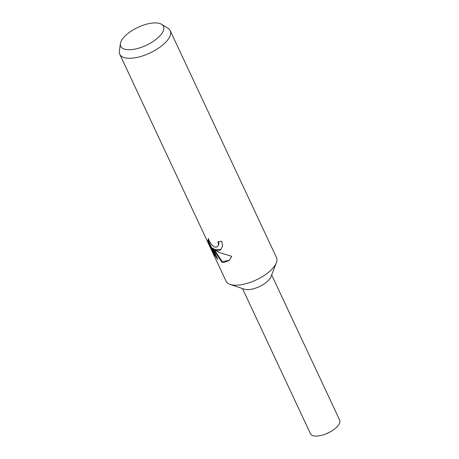 <?xml version="1.0" encoding="UTF-8"?>
<svg xmlns="http://www.w3.org/2000/svg" width="459" height="459" viewBox="0 0 459 459"><rect width="100%" height="100%" fill="white"/><g stroke="black" fill="none" stroke-linecap="round" stroke-linejoin="round"><path stroke-width="0.69" d="M161.551 24.31L167.948 28.229A27.844 11.682 154.9 0 1 170.186 30.621L276.479 257.539A27.844 11.682 154.9 0 1 276.352 262.766A27.844 11.682 154.9 0 1 234.342 285.165A27.844 11.682 154.9 0 1 230.148 284.408A27.844 11.682 154.9 0 1 226.052 281.16L119.753 54.242A27.844 11.682 154.9 0 1 119.346 50.995L120.436 43.571A23.558 9.88 154.9 0 1 133.885 29.474A23.558 9.88 154.9 0 1 156.427 22.95A23.558 9.88 154.9 0 1 161.551 24.31A23.558 9.88 154.9 0 1 155.406 39.858A23.558 9.88 154.9 0 1 127.797 49.71A23.558 9.88 154.9 0 1 120.436 43.571M276.352 262.766L270.988 276.674A16.105 6.753 154.9 0 1 246.695 289.629A16.105 6.753 154.9 0 1 244.268 289.193L230.148 284.408M218.26 250.826L214.628 249.788L219.023 252.456L231.772 256.334L229.11 260.494L223.734 262.508L221.829 262.089L212.718 248.434L217.864 259.415L214.238 254.688L207.893 241.147L208.357 238.508L209.143 240.814L211.995 245.06L213.808 246.569L215.632 247.24L217.635 246.615L218.559 244.268L217.962 241.738A27.844 11.682 -25.1 0 0 221.749 241.227L222.569 246.018L220.802 249.662L218.26 250.826M170.186 30.621A27.844 11.682 154.9 0 1 157.804 48.625A27.844 11.682 154.9 0 1 128.05 58.247A27.844 11.682 154.9 0 1 119.753 54.242M218.541 241.686L218.989 243.867L217.635 246.615M207.893 241.147L208.369 240.705L214.714 254.246L214.238 254.688M208.392 238.686L208.375 240.705M221.003 249.461L215.059 249.386L214.628 249.788M214.714 254.246L216.958 257.488M212.718 248.434L213.165 248.021L222.259 261.693L229.328 260.282M222.259 261.693L221.829 262.089M271.659 274.93L339.654 420.071A16.105 6.753 154.9 0 1 329.872 432.045A16.105 6.753 154.9 0 1 325.947 433.887A16.105 6.753 154.9 0 1 315.281 436.05A16.105 6.753 154.9 0 1 310.485 433.738L242.495 288.591M325.947 433.887L329.872 432.045"/></g></svg>
